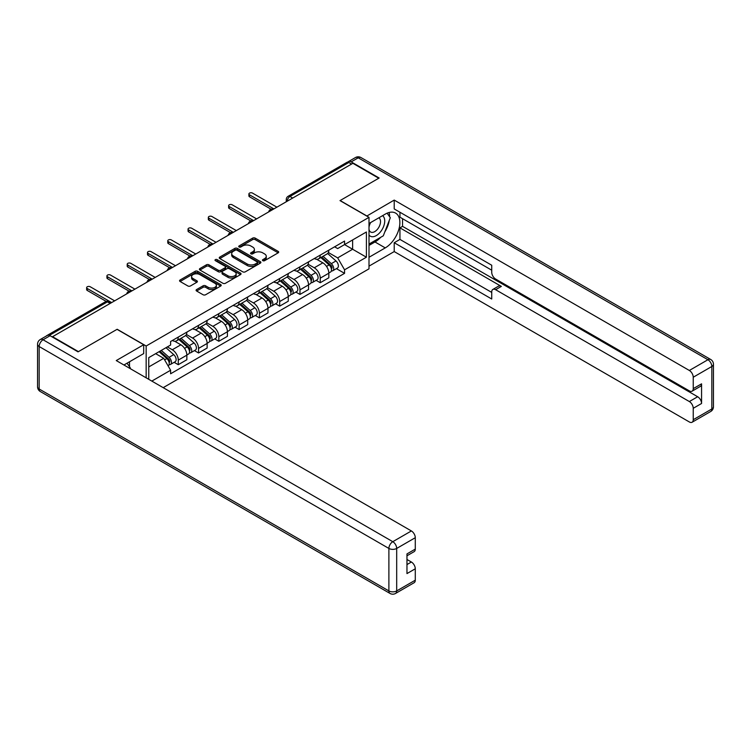 <?xml version="1.0" encoding="UTF-8"?>
<svg xmlns="http://www.w3.org/2000/svg" width="751" height="751" viewBox="0 0 751 751"><rect width="100%" height="100%" fill="white"/><g stroke="black" fill="none" stroke-linecap="round" stroke-linejoin="round"><path stroke-width="1.13" d="M262.822 260.681A1.267 0.732 0 0 0 264.605 260.681L278.161 252.852A1.802 1.042 0 0 0 278.696 252.111A1.802 1.042 0 0 0 278.161 251.378L255.19 238.114A1.802 1.042 0 0 0 252.646 238.114L239.081 245.943A1.267 0.732 0 0 0 238.715 246.459A1.267 0.732 0 0 0 239.081 246.976A1.267 0.732 0 0 0 240.864 246.976L242.62 245.962A5.773 3.333 0 0 1 250.787 245.962L252.702 247.07A5.773 3.333 0 0 1 254.392 249.426A5.773 3.333 0 0 1 252.702 251.782L250.947 252.796A1.267 0.732 0 0 0 250.581 253.312A1.267 0.732 0 0 0 250.947 253.829A1.267 0.732 0 0 0 252.74 253.829L254.495 252.815A5.773 3.333 0 0 1 262.662 252.815L264.577 253.922A5.773 3.333 0 0 1 266.267 256.279A5.773 3.333 0 0 1 264.577 258.635L262.822 259.649A1.267 0.732 0 0 0 262.446 260.165A1.267 0.732 0 0 0 262.822 260.681L262.822 259.649M196.621 289.539A1.802 1.042 0 0 0 196.086 290.28A1.802 1.042 0 0 0 196.621 291.012L203.061 294.739A1.802 1.042 0 0 0 205.614 294.739L220.672 286.047A1.802 1.042 0 0 0 221.207 285.305A1.802 1.042 0 0 0 220.672 284.573L197.701 271.308A1.802 1.042 0 0 0 195.147 271.308L180.09 280.001A1.802 1.042 0 0 0 179.564 280.733A1.802 1.042 0 0 0 180.09 281.475L187.881 285.971A1.802 1.042 0 0 0 190.425 285.971L196.875 282.245A1.802 1.042 0 0 0 197.4 281.512A1.802 1.042 0 0 0 196.875 280.771L193.016 278.546A4.825 2.788 0 0 1 191.599 276.575A4.825 2.788 0 0 1 194.584 274.002A4.825 2.788 0 0 1 199.841 274.603L214.964 283.334A4.825 2.788 0 0 1 216.382 285.305A4.825 2.788 0 0 1 213.397 287.877A4.825 2.788 0 0 1 208.14 287.276L205.614 285.821A1.802 1.042 0 0 0 203.061 285.821L196.621 289.539L196.621 291.012L203.061 287.323L203.061 285.821M146.163 346.004L117.175 329.267L78.433 351.628L52.561 336.692L352.876 163.305L378.748 178.24L340.006 200.611L369.004 217.349L146.163 346.004L146.163 377.828M242.751 271.824A1.802 1.042 0 0 0 245.305 271.824L260.362 263.132A1.802 1.042 0 0 0 260.888 262.39A1.802 1.042 0 0 0 260.362 261.658L237.391 248.393A1.802 1.042 0 0 0 234.838 248.393L219.78 257.086A1.802 1.042 0 0 0 219.254 257.828A1.802 1.042 0 0 0 219.78 258.56L242.751 271.824M215.884 260.954A1.267 0.732 0 0 1 217.161 261.132L240.498 274.603L225.46 283.277A1.802 1.042 0 0 1 222.906 283.277L199.935 270.022L206.384 266.323L206.384 264.821L199.935 268.548A1.802 1.042 0 0 0 199.409 269.28A1.802 1.042 0 0 0 199.935 270.022L199.935 268.548M206.384 266.323A1.802 1.042 0 0 1 208.938 266.323L208.938 264.821A1.802 1.042 0 0 0 206.384 264.821M208.938 264.821L218.25 270.2A1.802 1.042 0 0 0 220.803 270.2L225.075 267.731A1.802 1.042 0 0 0 225.61 266.999A1.802 1.042 0 0 0 225.075 266.258L215.377 260.663A1.267 0.732 0 0 1 215.011 260.146A1.267 0.732 0 0 1 215.79 259.47A1.267 0.732 0 0 1 217.161 259.63L240.517 273.111A1.802 1.042 0 0 1 241.043 273.852A1.802 1.042 0 0 1 240.517 274.584L240.517 273.111M163.192 387.657L369.004 268.839L369.004 217.349M47.191 335.519A3.68 2.122 -120 0 0 46.684 335.688A3.68 2.122 -120 0 0 46.29 336.044M292.683 198.057L289.952 196.48A3.68 2.122 60 0 0 288.112 196.302L347.009 162.3A3.68 2.122 60 0 1 348.849 162.479L289.952 196.48A3.68 2.122 120 0 0 287.351 200.986L287.351 201.137M351.581 164.056L348.849 162.479M320.245 255.105A8.458 4.881 60 0 1 318.49 258.898L327.079 253.941A8.458 4.881 -120 0 0 328.825 250.149M308.07 264.211L314.265 267.788A8.458 4.881 60 0 1 320.245 278.152L328.825 273.195A8.458 4.881 -120 0 0 322.846 262.831L316.706 259.292M328.825 273.195L328.825 277.776L320.245 282.723L316.133 280.348M318.49 258.898A8.458 4.881 60 0 1 314.331 258.522M320.245 278.152L320.245 282.723M299.968 266.812A8.458 4.881 60 0 1 298.213 270.613L306.793 265.657A8.458 4.881 -120 0 0 308.548 261.855M295.847 292.064L299.968 294.439L308.548 289.482L308.548 284.901A8.458 4.881 -120 0 0 302.569 274.547L296.42 270.998M298.213 270.613A8.458 4.881 60 0 1 294.045 270.229M287.783 275.917L293.988 279.494A8.458 4.881 60 0 1 299.968 289.858L299.968 294.439M279.682 278.518A8.458 4.881 60 0 1 277.936 282.32L286.516 277.363A8.458 4.881 -120 0 0 288.262 273.571M275.57 303.77L279.682 306.145L288.262 301.189L288.262 296.607A8.458 4.881 -120 0 0 282.282 286.253L276.143 282.705M277.936 282.32A8.458 4.881 60 0 1 273.768 281.935M267.506 287.633L273.702 291.21A8.458 4.881 60 0 1 279.682 301.564L279.682 306.145M259.405 290.233A8.458 4.881 60 0 1 257.649 294.026L266.23 289.079A8.458 4.881 -120 0 0 267.985 285.277M255.284 315.476L259.405 317.851L267.985 312.904L267.985 308.323A8.458 4.881 -120 0 0 262.005 297.959L255.856 294.42M257.649 294.026A8.458 4.881 60 0 1 253.491 293.65M247.22 299.339L253.425 302.916A8.458 4.881 60 0 1 259.405 313.28L259.405 317.851M239.118 301.94A8.458 4.881 60 0 1 237.372 305.741L245.952 300.785A8.458 4.881 -120 0 0 247.699 296.983M235.007 327.192L239.118 329.567L247.699 324.61L247.699 320.029A8.458 4.881 -120 0 0 241.719 309.675L235.579 306.126M237.372 305.741A8.458 4.881 60 0 1 233.204 305.357M226.943 311.045L233.139 314.622A8.458 4.881 60 0 1 239.118 324.986L239.118 329.567M218.841 313.646A8.458 4.881 60 0 1 217.086 317.448L225.666 312.491A8.458 4.881 -120 0 0 227.422 308.699M214.72 338.898L218.841 341.273L227.422 336.317L227.422 331.735A8.458 4.881 -120 0 0 221.442 321.381L215.293 317.833M217.086 317.448A8.458 4.881 60 0 1 212.927 317.063M206.656 322.761L212.862 326.338A8.458 4.881 60 0 1 218.841 336.692L218.841 341.273M198.555 325.361A8.458 4.881 60 0 1 196.809 329.154L205.389 324.207A8.458 4.881 -120 0 0 207.135 320.405M194.443 350.604L198.555 352.979L207.135 348.032L207.135 343.451A8.458 4.881 -120 0 0 201.155 333.087L195.016 329.548M196.809 329.154A8.458 4.881 60 0 1 192.641 328.778M186.379 334.467L192.575 338.044A8.458 4.881 60 0 1 198.555 348.408L198.555 352.979M178.278 337.068A8.458 4.881 60 0 1 176.523 340.87L185.103 335.913A8.458 4.881 -120 0 0 186.858 332.111M174.157 362.32L178.278 364.695L186.858 359.738L186.858 355.157A8.458 4.881 -120 0 0 180.878 344.803L174.73 341.254M176.523 340.87A8.458 4.881 60 0 1 172.364 340.485M167.351 346.906L172.298 349.75A8.458 4.881 60 0 1 178.278 360.114L178.278 364.695M334.608 246.807L337.668 248.572L366.404 231.984L352.623 239.944L352.623 249.248L337.668 257.884L328.347 252.505M148.764 379.33L148.764 357.636L170.608 345.028L170.608 341.498L344.559 241.071L344.559 244.591L366.404 257.208L344.559 269.816L337.668 257.884M366.404 231.984L366.404 257.208M148.764 366.939L163.718 358.311L170.608 370.243L170.608 373.773L344.559 273.345L344.559 269.816M170.608 370.243L151.815 381.095M163.718 358.311L155.654 353.655M336.41 268.642L344.559 273.345M263.319 260.86L264.577 260.137A5.773 3.333 0 0 0 266.267 257.781L266.267 256.279M254.392 249.426L254.392 250.928A5.773 3.333 0 0 1 252.702 253.284L251.454 254.007M278.161 251.378L278.161 252.852L255.19 239.616A1.802 1.042 0 0 0 252.646 239.616L239.588 247.154M260.334 263.141L237.391 249.895A1.802 1.042 0 0 0 234.838 249.895L219.808 258.579M257.171 262.906A1.267 0.732 0 0 0 257.546 262.39A1.267 0.732 0 0 0 257.171 261.874L237.006 250.233A1.267 0.732 0 0 0 235.223 250.233L233.373 251.303A5.773 3.333 0 0 0 231.684 253.66A5.773 3.333 0 0 0 233.373 256.016L247.154 263.976A5.773 3.333 0 0 0 255.321 263.976L257.171 262.906L257.171 264.408A1.267 0.732 0 0 0 257.546 263.892L257.546 262.39M231.684 253.66L231.684 255.162A5.773 3.333 0 0 0 233.373 257.518L233.373 256.016M257.171 264.408L255.321 265.478A5.773 3.333 0 0 1 247.154 265.478L233.373 257.518M208.938 266.323L218.25 271.702A1.802 1.042 0 0 0 220.803 271.702L225.075 269.233A1.802 1.042 0 0 0 225.61 268.501L225.61 266.999M227.919 275.786A4.825 2.788 0 0 0 233.176 276.387A4.825 2.788 0 0 0 236.161 273.815A4.825 2.788 0 0 0 234.744 271.843L229.412 268.764A1.802 1.042 0 0 0 226.868 268.764L222.587 271.233A1.802 1.042 0 0 0 222.061 271.975A1.802 1.042 0 0 0 222.587 272.707L227.919 275.786L227.919 277.288A4.825 2.788 0 0 0 233.176 277.889A4.825 2.788 0 0 0 236.161 275.317L236.161 273.815M222.061 271.975L222.061 273.467A1.802 1.042 0 0 0 222.587 274.209L222.587 272.707M227.919 277.288L222.587 274.209M216.382 285.305L216.382 286.807A4.825 2.788 0 0 1 213.397 289.379A4.825 2.788 0 0 1 208.14 288.778L205.614 287.323A1.802 1.042 0 0 0 203.061 287.323M191.599 276.575L191.599 278.077A4.825 2.788 0 0 0 193.016 280.048L193.016 278.546M196.846 282.263L193.016 280.048M220.672 284.573L220.672 286.047L197.701 272.81A1.802 1.042 0 0 0 195.147 272.81L180.118 281.484L180.09 280.001M320.837 257.546L329.098 264.925A4.6 2.657 60 0 1 330.543 272.031L328.825 273.026M321.053 257.743L324.939 259.987M321.663 257.067L330.862 265.272A2.206 1.277 60 0 1 331.557 268.689A2.206 1.277 60 0 1 331.351 268.764M323.043 256.269L331.304 263.648A4.6 2.657 60 0 1 332.749 270.754A4.6 2.657 60 0 1 331.36 270.904M327.652 253.509L335.988 260.944A4.6 2.657 60 0 1 337.434 268.051L332.749 270.754M271.064 209.219L249.52 196.781A2.112 1.22 180 0 1 248.9 195.917L248.9 193.965A2.112 1.22 -0 0 0 249.52 194.828L273.899 208.9M276.884 207.173L252.514 193.101A2.112 1.22 -0 0 0 250.205 192.838A2.112 1.22 -0 0 0 248.9 193.965M300.55 269.262L308.811 276.631A4.6 2.657 60 0 1 310.257 283.737L308.539 284.732M300.766 269.459L304.662 271.702M301.386 268.774L310.585 276.988A2.206 1.277 60 0 1 311.271 280.395A2.206 1.277 60 0 1 311.074 280.48M302.766 267.985L311.027 275.354A4.6 2.657 60 0 1 312.472 282.47A4.6 2.657 60 0 1 311.083 282.611M307.366 265.216L315.702 272.66A4.6 2.657 60 0 1 317.147 279.766L312.472 282.47M280.273 280.968L288.534 288.346A4.6 2.657 60 0 1 289.98 295.453L288.262 296.438M280.489 281.165L284.376 283.409M281.099 280.489L290.299 288.694A2.206 1.277 60 0 1 290.994 292.101A2.206 1.277 60 0 1 290.787 292.186M282.479 279.691L290.74 287.07A4.6 2.657 60 0 1 292.186 294.176A4.6 2.657 60 0 1 290.797 294.326M287.089 276.922L295.425 284.366A4.6 2.657 60 0 1 296.87 291.472L292.186 294.176M366.788 216.072L394.219 200.085L689.343 370.468L707.93 359.738L358.208 157.823L351.186 161.878L379.142 178.015L340.137 200.536L366.788 215.922M369.004 223.507L385.254 214.119A20.681 11.941 120 0 1 395.589 213.096A20.681 11.941 120 0 1 398.762 229.675A20.681 11.941 120 0 1 385.254 247.896L369.004 257.283M369.004 266.136L394.219 251.576L394.219 242.723L491.727 299.011L491.727 291.961A5.52 3.182 -120 0 1 492.872 289.435A5.52 3.182 -120 0 1 495.632 289.708L689.343 401.55L697.66 396.744A5.52 3.182 60 0 1 701.565 403.494L701.565 383.836A5.52 3.182 60 0 1 700.42 386.352L692.103 391.158A5.52 3.182 -120 0 0 693.239 388.633L693.239 377.227A5.52 3.182 -120 0 0 689.343 370.468M402.545 218.701L402.545 226.351L399.945 227.853L399.945 239.419L394.219 242.723M399.945 212.242L399.945 217.199L491.727 270.191M692.103 391.158A5.52 3.182 -120 0 1 689.343 390.886L495.632 279.043A5.52 3.182 -120 0 1 491.727 272.294L491.727 265.234L394.219 208.938L394.219 200.085M394.219 251.576L689.343 421.959A5.52 3.182 -120 0 0 692.103 422.24A5.52 3.182 -120 0 0 693.239 419.715L693.239 408.3A5.52 3.182 -120 0 0 689.343 401.55M351.186 161.878A5.52 3.182 -120 0 0 348.426 161.606A5.52 3.182 -120 0 0 347.844 162.132M399.945 227.853L501.349 286.403L495.632 289.708M402.545 226.351L697.66 396.744M399.945 239.419L491.727 292.411M492.872 289.435L498.589 286.131A5.52 3.182 60 0 1 501.349 286.403M369.004 245.417L374.984 241.972A20.681 11.941 120 0 0 380.71 237.307M384.822 231.899A20.681 11.941 120 0 0 389.271 220.418M389.609 216.71A20.681 11.941 120 0 0 389.093 212.495M50.082 335.716L43.07 339.771A5.52 3.182 -120 0 0 40.31 339.499L47.332 335.444A5.52 3.182 60 0 1 50.082 335.716L78.038 351.853L117.043 329.342L143.694 344.728L143.694 353.58L125.229 364.244A20.681 11.941 120 0 0 123.981 365.024M143.694 344.728L116.264 360.564L411.379 530.948A5.52 3.182 60 0 1 415.284 537.707L415.284 549.112A5.52 3.182 60 0 1 414.139 551.638L406.967 555.787M129.519 366.741L129.519 361.766M406.967 564.574L411.379 562.02A5.52 3.182 60 0 1 415.284 568.779L415.284 580.185A5.52 3.182 60 0 1 414.139 582.71L395.552 593.45A5.52 3.182 -120 0 0 396.688 590.924L415.284 580.185M415.284 549.112L406.967 553.919L406.967 573.586L415.284 568.779M411.379 562.02L406.967 559.476M369.004 234.988A11.95 6.9 120 0 0 378.504 233.965A11.95 6.9 120 0 0 384.728 220.954A11.95 6.9 120 0 0 382.559 215.678M369.999 222.925A11.95 6.9 120 0 0 369.004 225.075M369.004 229.074A8.186 4.722 120 0 0 370.647 232.031A8.186 4.722 120 0 0 376.955 229.834A8.186 4.722 120 0 0 380.522 221.601A8.186 4.722 120 0 0 378.833 217.856A8.186 4.722 120 0 0 378.804 217.837M370.675 222.531A8.186 4.722 120 0 0 369.004 227.44M387.122 213.181L390.313 217.724L383.301 235.814L369.257 243.915M127.032 363.202L130.299 367.849L130.036 368.516M250.787 220.925L229.243 208.487A2.112 1.22 180 0 1 228.623 207.623L228.623 205.68A2.112 1.22 -0 0 0 229.243 206.544L253.613 220.616M256.607 218.888L232.228 204.816A2.112 1.22 -0 0 0 229.928 204.544A2.112 1.22 -0 0 0 228.623 205.68M230.501 232.641L208.956 220.203A2.112 1.22 180 0 1 208.337 219.339L208.337 217.386A2.112 1.22 -0 0 0 208.956 218.25L233.336 232.322M236.321 230.595L211.951 216.523A2.112 1.22 -0 0 0 209.642 216.26A2.112 1.22 -0 0 0 208.337 217.386M259.987 292.674L268.248 300.053A4.6 2.657 60 0 1 269.693 307.159L267.985 308.154M260.203 292.871L264.099 295.115M260.822 292.195L270.022 300.4A2.206 1.277 60 0 1 270.707 303.817A2.206 1.277 60 0 1 270.51 303.892M262.202 291.407L270.463 298.776A4.6 2.657 60 0 1 271.909 305.882A4.6 2.657 60 0 1 270.52 306.032M266.802 288.637L275.148 296.072A4.6 2.657 60 0 1 276.584 303.179L271.909 305.882M239.71 304.39L247.971 311.759A4.6 2.657 60 0 1 249.416 318.865L247.699 319.86M239.926 304.587L243.812 306.83M240.536 303.902L249.736 312.116A2.206 1.277 60 0 1 250.43 315.523A2.206 1.277 60 0 1 250.224 315.608M241.916 303.113L250.177 310.482A4.6 2.657 60 0 1 251.623 317.598A4.6 2.657 60 0 1 250.233 317.739M246.525 300.344L254.861 307.788A4.6 2.657 60 0 1 256.307 314.894L251.623 317.598M219.423 316.096L227.694 323.474A4.6 2.657 60 0 1 229.13 330.581L227.422 331.566M219.639 316.293L223.535 318.537M220.259 315.617L229.459 323.822A2.206 1.277 60 0 1 230.144 327.229A2.206 1.277 60 0 1 229.947 327.314M221.639 314.819L229.9 322.198A4.6 2.657 60 0 1 231.346 329.304A4.6 2.657 60 0 1 229.956 329.454M226.239 312.05L234.584 319.494A4.6 2.657 60 0 1 236.021 326.601L231.346 329.304M210.224 244.347L188.679 231.909A2.112 1.22 180 0 1 188.06 231.045L188.06 229.093A2.112 1.22 -0 0 0 188.679 229.956L213.049 244.028M216.044 242.301L191.665 228.229A2.112 1.22 -0 0 0 189.365 227.966A2.112 1.22 -0 0 0 188.06 229.093M189.937 256.053L168.393 243.615A2.112 1.22 180 0 1 167.773 242.751L167.773 240.808A2.112 1.22 -0 0 0 168.393 241.672L192.772 255.744M195.758 254.016L171.388 239.944A2.112 1.22 -0 0 0 169.078 239.672A2.112 1.22 -0 0 0 167.773 240.808M169.66 267.769L148.116 255.331A2.112 1.22 180 0 1 147.496 254.467L147.496 252.514A2.112 1.22 -0 0 0 148.116 253.378L172.486 267.45M175.481 265.723L151.101 251.651A2.112 1.22 -0 0 0 148.801 251.388A2.112 1.22 -0 0 0 147.496 252.514M199.146 327.802L207.407 335.181A4.6 2.657 60 0 1 208.853 342.287L207.135 343.282M199.362 327.999L203.249 330.252M199.982 327.323L209.172 335.528A2.206 1.277 60 0 1 209.867 338.945A2.206 1.277 60 0 1 209.66 339.02M201.352 326.535L209.623 333.904A4.6 2.657 60 0 1 211.059 341.01A4.6 2.657 60 0 1 209.67 341.161M205.962 323.765L214.298 331.2A4.6 2.657 60 0 1 215.744 338.307L211.059 341.01M149.374 279.475L127.83 267.037A2.112 1.22 180 0 1 127.21 266.173L127.21 264.221A2.112 1.22 -0 0 0 127.83 265.084L152.209 279.156M155.204 277.429L130.824 263.357A2.112 1.22 -0 0 0 128.515 263.094A2.112 1.22 -0 0 0 127.21 264.221M178.86 339.518L187.13 346.887A4.6 2.657 60 0 1 188.567 354.003L186.858 354.988M179.085 339.715L182.972 341.958M179.696 339.039L188.895 347.244A2.206 1.277 60 0 1 189.581 350.651A2.206 1.277 60 0 1 189.383 350.736M181.075 338.241L189.336 345.61A4.6 2.657 60 0 1 190.782 352.726A4.6 2.657 60 0 1 189.393 352.867M185.685 335.472L194.021 342.916A4.6 2.657 60 0 1 195.457 350.022L190.782 352.726M129.097 291.181L107.553 278.743A2.112 1.22 180 0 1 106.933 277.879L106.933 275.936A2.112 1.22 -0 0 0 107.553 276.8L131.923 290.872M134.917 289.144L110.538 275.073A2.112 1.22 -0 0 0 108.238 274.8A2.112 1.22 -0 0 0 106.933 275.936M159.09 351.675L166.844 358.602A4.6 2.657 60 0 1 168.29 365.709L168.064 365.84M159.165 351.628L162.685 353.665M159.916 351.196L168.609 358.95A2.206 1.277 60 0 1 169.304 362.358A2.206 1.277 60 0 1 169.106 362.442M161.296 350.398L169.059 357.326A4.6 2.657 60 0 1 170.496 364.432A4.6 2.657 60 0 1 169.106 364.582M165.98 347.694L173.734 354.622A4.6 2.657 60 0 1 175.18 361.729L170.496 364.432M106.21 301.395L87.266 290.459A2.112 1.22 180 0 1 86.647 289.595L86.647 287.642A2.112 1.22 -0 0 0 87.266 288.506L111.646 302.578M114.64 300.851L90.261 286.779A2.112 1.22 -0 0 0 87.951 286.516A2.112 1.22 -0 0 0 86.647 287.642M287.483 201.061L287.351 200.986A3.68 2.122 0 0 1 286.281 199.484L286.281 201.756M198.555 348.408L207.135 343.451M218.841 336.692L227.422 331.735M239.118 324.986L247.699 320.029M259.405 313.28L267.985 308.323M279.682 301.564L288.262 296.607M299.968 289.858L308.548 284.901M178.278 360.114L186.858 355.157M172.298 349.75L180.878 344.803M192.575 338.044L201.155 333.087M212.862 326.338L221.442 321.381M233.139 314.622L241.719 309.675M253.425 302.916L262.005 297.959M273.702 291.21L282.282 286.253M293.988 279.494L302.569 274.547M314.265 267.788L322.846 262.831M273.082 209.369A3.68 2.122 120 0 0 271.458 210.308M252.805 221.085A3.68 2.122 120 0 0 251.181 222.024M232.519 232.791A3.68 2.122 120 0 0 230.895 233.73M212.242 244.497A3.68 2.122 120 0 0 210.618 245.436M191.956 256.213A3.68 2.122 120 0 0 190.332 257.152M171.679 267.919A3.68 2.122 120 0 0 170.055 268.858M151.392 279.625A3.68 2.122 120 0 0 149.768 280.564M131.115 291.341A3.68 2.122 120 0 0 129.491 292.28M110.153 303.442L107.421 301.864L49.369 335.378M111.223 302.822L109.261 301.686A3.68 2.122 120 0 0 107.421 301.864A3.68 2.122 60 0 0 105.581 301.686L46.684 335.688M264.577 260.137L264.577 258.635M250.947 253.829L250.947 252.796M252.702 253.284L252.702 251.782M239.081 246.976L239.081 245.943M252.646 239.616L252.646 238.114M255.19 239.616L255.19 238.114M219.78 258.56L219.78 257.086M234.838 249.895L234.838 248.393M237.391 249.895L237.391 248.393M260.362 263.132L260.362 261.658M247.154 265.478L247.154 263.976M255.321 265.478L255.321 263.976M218.25 271.702L218.25 270.2M220.803 271.702L220.803 270.2M225.075 269.233L225.075 267.731M217.161 261.132L217.161 259.63M205.614 287.323L205.614 285.821M208.14 288.778L208.14 287.276M196.875 282.245L196.875 280.771M195.147 272.81L195.147 271.308M197.701 272.81L197.701 271.308M329.098 264.925L326.516 266.408M332.008 267.675L331.182 268.154M335.988 260.944L331.304 263.648M249.52 194.828L249.52 196.781M308.811 276.631L306.239 278.123M311.731 279.381L310.905 279.86M315.702 272.66L311.027 275.354M288.534 288.346L285.953 289.83M291.444 291.097L290.618 291.576M295.425 284.366L290.74 287.07M693.239 388.633L701.565 383.836M701.565 403.494L693.239 408.3M693.239 419.715L711.835 408.976L711.835 366.488L693.239 377.227M374.984 241.972L385.254 247.896M711.835 408.976A5.52 3.182 60 0 1 710.69 411.501A5.52 5.52 0 0 0 713.45 406.723A5.52 3.182 180 0 1 711.835 408.976M711.835 366.488A5.52 3.182 0 0 0 713.45 364.244A5.52 5.52 0 0 0 710.69 359.466A5.52 3.182 -60 0 0 707.93 359.738A5.52 3.182 60 0 1 711.835 366.488M348.426 161.606L355.448 157.55A5.52 3.182 60 0 1 358.208 157.823A5.52 3.182 -60 0 1 360.968 157.55L710.69 359.466M40.31 339.499A5.52 5.52 0 0 0 37.55 344.277A5.52 3.182 180 0 0 39.165 346.53A5.52 3.182 -60 0 1 43.07 339.771L392.792 541.687A5.52 3.182 -60 0 0 388.887 548.437L39.165 346.53L39.165 389.009L388.887 590.924L388.887 548.437A5.52 3.182 0 0 0 396.688 548.437L396.688 590.924A5.52 3.182 180 0 1 388.887 590.924A5.52 3.182 -60 0 0 390.032 593.45A5.52 5.52 0 0 0 395.552 593.45M415.284 537.707L396.688 548.437A5.52 3.182 -120 0 0 392.792 541.687L411.379 530.948M40.31 391.534A5.52 3.182 -60 0 1 39.165 389.009A5.52 3.182 0 0 1 37.55 386.756A5.52 5.52 0 0 0 40.31 391.534L390.032 593.45M229.243 206.544L229.243 208.487M208.956 218.25L208.956 220.203M268.248 300.053L265.676 301.536M271.167 302.803L270.341 303.282M275.148 296.072L270.463 298.776M247.971 311.759L245.399 313.251M250.89 314.509L250.055 314.988M254.861 307.788L250.177 310.482M227.694 323.474L225.112 324.958M230.604 326.225L229.778 326.704M234.584 319.494L229.9 322.198M188.679 229.956L188.679 231.909M168.393 241.672L168.393 243.615M148.116 253.378L148.116 255.331M207.407 335.181L204.835 336.673M210.327 337.931L209.491 338.41M214.298 331.2L209.623 333.904M127.83 265.084L127.83 267.037M187.13 346.887L184.549 348.38M190.041 349.637L189.214 350.116M194.021 342.916L189.336 345.61M107.553 276.8L107.553 278.743M166.844 358.602L164.619 359.879M169.764 361.353L168.928 361.832M173.734 354.622L169.059 357.326M87.266 288.506L87.266 290.459M273.392 209.191A3.68 3.68 0 0 0 268.68 211.913M253.115 220.907A3.68 3.68 0 0 0 248.393 223.629M232.838 232.613A3.68 3.68 0 0 0 228.116 235.335M212.552 244.319A3.68 3.68 0 0 0 207.83 247.041M192.275 256.035A3.68 3.68 0 0 0 187.553 258.757M171.988 267.741A3.68 3.68 0 0 0 167.266 270.463M151.711 279.447A3.68 3.68 0 0 0 146.989 282.169M131.425 291.163A3.68 3.68 0 0 0 126.712 293.885M109.261 301.686A3.68 3.68 0 0 0 105.581 301.686M288.112 196.302A3.68 3.68 0 0 0 286.281 199.484M692.103 422.24L710.69 411.501M713.45 406.723L713.45 364.244M360.968 157.55A5.52 5.52 0 0 0 355.448 157.55M37.55 344.277L37.55 386.756"/></g></svg>
